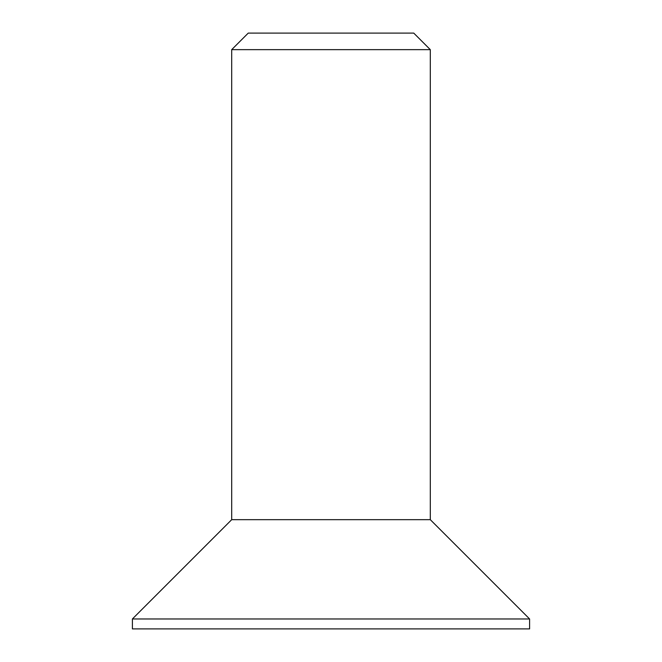 <?xml version="1.0" encoding="UTF-8"?>
<svg xmlns="http://www.w3.org/2000/svg" width="662" height="662" viewBox="0 0 662 662"><rect width="100%" height="100%" fill="white"/><g stroke="black" fill="none" stroke-linecap="round" stroke-linejoin="round"><path stroke-width="0.99" d="M231.7 49.65L248.25 33.1L413.75 33.1L430.3 49.65L231.7 49.65L231.7 519.67L430.3 519.67L529.6 618.97L529.6 628.9L132.4 628.9L132.4 618.97L529.6 618.97M430.3 49.65L430.3 519.67M231.7 519.67L132.4 618.97"/></g></svg>
